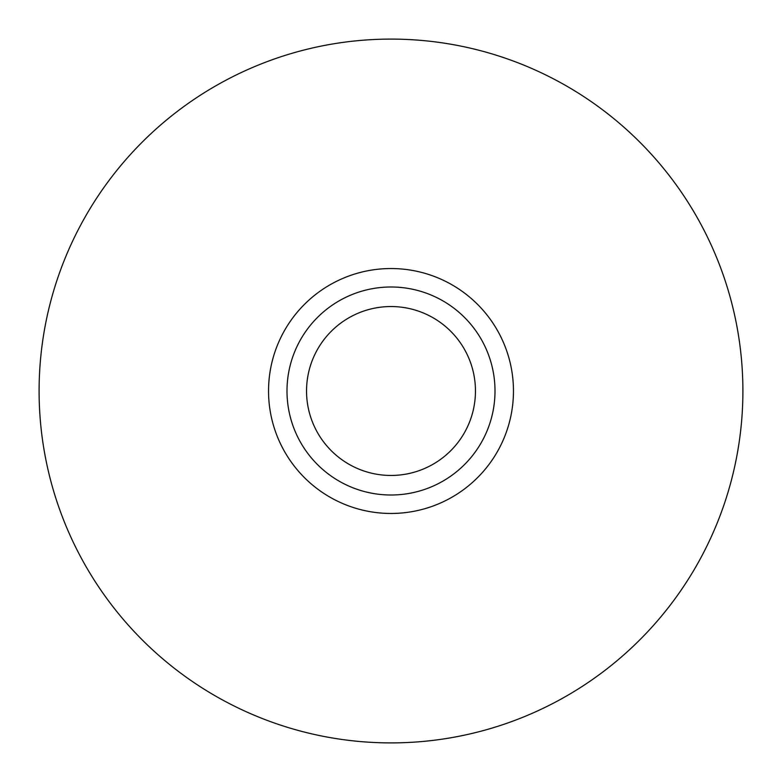 <?xml version="1.0" encoding="UTF-8"?>
<svg xmlns="http://www.w3.org/2000/svg" width="782" height="782" viewBox="0 0 782 782"><rect width="100%" height="100%" fill="white"/><g stroke="black" fill="none" stroke-linecap="round" stroke-linejoin="round"><path stroke-width="1.17" d="M742.9 391A351.9 351.9 0 0 1 391 742.9A351.9 351.9 0 0 1 39.1 391A351.9 351.9 0 0 1 391 39.1A351.9 351.9 0 0 1 742.9 391A351.9 351.9 0 0 1 391 742.9A351.9 351.9 0 0 1 39.1 391A351.9 351.9 0 0 1 391 39.1M391 268.539A122.461 122.461 0 0 1 513.461 391A122.461 122.461 0 0 1 391 513.461A122.461 122.461 0 0 1 268.539 391A122.461 122.461 0 0 1 391 268.539M391 286.994A104.006 104.006 0 0 0 286.994 391A104.006 104.006 0 0 0 391 495.006A104.006 104.006 0 0 0 495.006 391A104.006 104.006 0 0 0 391 286.994M391 306.544A84.456 84.456 0 0 1 475.456 391A84.456 84.456 0 0 1 391 475.456A84.456 84.456 0 0 1 306.544 391A84.456 84.456 0 0 1 391 306.544"/></g></svg>
